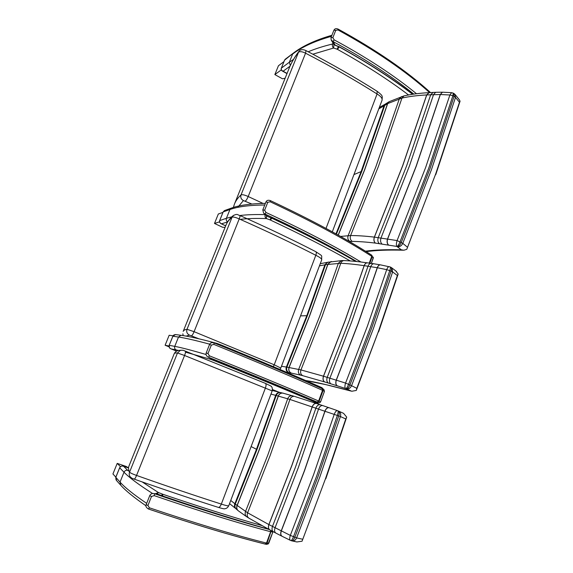 <?xml version="1.0" encoding="UTF-8"?>
<svg xmlns="http://www.w3.org/2000/svg" width="573" height="573" viewBox="0 0 573 573"><rect width="100%" height="100%" fill="white"/><g stroke="black" fill="none" stroke-linecap="round" stroke-linejoin="round"><path stroke-width="0.86" d="M454.962 94.33L455.506 97.396L459.446 102.295L460.069 101.17L459.037 99.401M453.895 93.492L454.095 96.336L455.506 97.403L431.39 169.859L402.79 243.346L397.089 240.567L374.348 237.107C365.366 236.069 357.452 235.546 350.597 235.546L340.548 236.434M401.308 242.322L429.936 168.82L454.095 96.336L452.906 95.734L453.214 93.127L451.631 92.676L449.884 94.989L452.906 95.734M453.107 93.077L454.06 93.585M336.423 234.121L361.821 171.248L384.741 105.396L387.692 103.577L401.96 98.076C409.201 96.465 417.445 95.419 426.677 94.939L440.365 94.516L449.884 94.989M378.796 108.849L384.017 105.847L361.14 171.578L335.979 233.87M349.329 241.484L352.209 241.412C358.899 241.469 366.605 242.028 375.344 243.095L396.845 246.426L401.329 249.807L403.858 250.229L406.758 249.341L435.595 174.213L459.446 102.295M397.075 246.505C397.956 245.982 398.951 244.385 400.069 241.713L428.733 168.211L452.899 95.748M397.089 240.567L425.718 167.28L449.884 95.003M388.422 244.85C387.112 243.482 386.868 241.469 387.699 238.819L416.256 166.177L440.365 94.516L442.456 92.21L440.257 94.516L416.148 166.17L387.592 238.805C386.761 241.455 386.997 243.468 388.308 244.836M396.845 246.426C396.165 245.187 396.237 243.239 397.082 240.581M397.497 246.705C398.93 246.347 400.198 244.893 401.301 242.329M397.633 246.791C399.897 246.884 401.616 245.738 402.79 243.353L407.331 247.135M401.58 96.529L399.352 98.764L375.867 166.786L348.148 235.61C347.36 238.139 347.961 240.08 349.938 241.448M352.209 241.412C350.347 240.037 349.809 238.082 350.597 235.546L378.409 166.406L401.96 98.076L403.972 95.892L389.11 101.708L387.692 103.577L364.629 169.952L338.271 235.152M429.084 92.654L426.677 94.939L402.712 165.561L374.348 237.107C373.524 239.715 373.861 241.713 375.344 243.095M375.415 243.102C373.925 241.72 373.596 239.729 374.413 237.115L402.783 165.561L426.749 94.939L428.812 92.668C419.594 93.155 411.314 94.237 403.972 95.892L404.316 95.82M433.124 92.418L430.703 94.717L406.687 165.654L378.259 237.537C377.442 240.166 377.793 242.171 379.312 243.568M381.876 243.89C380.486 242.515 380.207 240.51 381.038 237.881L409.509 165.755L433.553 94.595L435.666 92.303L429.156 92.647M389.239 101.636L387.556 103.656L364.5 170.009L338.177 235.102M245.308 201.037C246.211 200.464 247.171 198.96 248.188 196.525C244.628 194.927 242.243 194.383 241.032 194.899C240.316 197.384 241.111 199.275 243.41 200.571L251.862 204.045M234.672 203.537L288.821 69.075C290.998 63.424 294.178 57.844 298.347 52.336C299.772 51.219 302.172 51.506 305.559 53.196L248.188 196.525L263.021 203.408M377.077 91.25L377.07 93.986L326.016 228.419M382.019 100.332L382.041 100.268C382.492 98.348 380.837 96.257 377.07 93.986C355.196 80.184 331.359 66.583 305.559 53.196L305.989 50.61M239.471 205.865L239.987 205.757M223.141 212.024L224.967 210.406M221.013 223.671L221.465 223.821C219.882 223.09 219.301 221.973 219.724 220.476L223.191 211.895L229.945 209.51L231.599 208.035M239.908 215.512C246.863 214.667 255.3 214.374 265.22 214.639L265.22 214.639C264.712 216.35 265.106 217.661 266.409 218.585L266.438 215.777M231.779 216.859L226.399 218.306C225.948 219.781 226.371 220.949 227.667 221.801M355.862 261.431C331.903 247.622 303.905 233.204 271.874 218.177L271.595 218.055M262.814 209.883L263.559 213.084L264.998 214.051L265.972 212.461L264.647 210.219L267.784 202.29L270.191 201.775C311.203 220.985 345.053 239.163 371.748 256.332L372.199 256.64L371.856 255.272M373.36 257.205L371.354 263.394L373.317 258.051L372.199 256.64L369.793 263.193M271.874 218.177L267.784 216.58M270.298 200.636L270.191 201.775M356.635 261.51C331.359 246.411 300.818 230.597 264.998 214.051L267.641 216.53L263.995 213.493M222.961 212.375L218.327 214.001L214.495 223.463L222.625 227.266L225.074 227.366M219.538 221.844L214.495 223.463M284.502 60.351L285.411 59.119M282.288 71.009L283.098 71.21C281.551 70.543 280.978 69.512 281.357 68.115L284.595 60.115L293.383 53.096M282.303 71.016L282.31 71.023C281.307 70.4 280.963 69.469 281.279 68.216L289.322 62.249L290.31 65.558M332.97 43.011L332.576 44.014C332.096 45.618 332.447 46.957 333.629 48.032L333.937 44.529M338.951 46.778L335.262 45.339L333.515 43.928L332.576 44.014C323.401 46.198 315.286 48.784 308.217 51.771M332.877 37.617L331.001 37.567L331.187 39.988L333.092 41.607L334.123 39.831L332.877 37.617L335.771 30.297L338.02 29.968C375.48 50.46 406.028 71.338 429.65 92.625M430.545 92.575C406.851 71.016 376.067 49.865 338.185 29.13L338.02 29.968M283.95 61.612L278.442 65.752L274.854 74.583L282.489 78.802L285.139 78.229M281.286 69.885L274.854 74.583M391.065 267.426L391.932 267.985L392.641 271.953L397.368 275.52L398.163 274.03L395.75 270.893M390.707 267.211L390.944 267.326C391.645 267.935 391.688 269.195 391.065 271.101L392.641 271.953L373.424 328.494L351.571 385.686L345.569 383.072L323.459 376.21L300.947 369.922L286.894 367.107L307.379 315.651L325.493 264.669L340.77 263.286C347.482 263.566 355.274 264.354 364.149 265.65L377.363 267.734L386.703 269.639L391.065 271.108L371.82 327.663L349.931 384.884C348.785 387.549 347.56 388.852 346.257 388.788L346.407 388.852C348.628 389.268 350.347 388.215 351.564 385.693L356.786 388.322L378.373 331.595L397.368 275.52M390.077 266.925L390.199 266.975C390.585 267.405 390.457 268.594 389.798 270.549L370.53 327.104L348.628 384.311M389.375 266.689L389.16 266.631C388.279 266.681 387.463 267.684 386.703 269.632L367.451 326.03L345.569 383.072C344.695 385.858 344.695 387.67 345.583 388.515L345.813 388.601C346.536 388.508 347.467 387.083 348.62 384.325M319.44 265.851L324.884 264.812L306.806 315.694L286.357 367.035L281.472 366.29M358.168 323.602L377.363 267.734C378.094 265.843 379.097 264.884 380.365 264.855L380.257 264.833C378.989 264.862 377.994 265.822 377.256 267.713L358.061 323.573L336.251 380.071C335.398 382.843 335.714 384.755 337.203 385.808L337.311 385.837C335.821 384.784 335.499 382.871 336.358 380.1L358.168 323.602M346.407 388.852L351.743 391.266L356.291 390.442L356.786 388.322M319.763 316.045L298.683 369.363C297.888 372.006 298.54 373.933 300.639 375.136L302.737 375.673C300.739 374.491 300.137 372.572 300.947 369.922L322.105 316.339L340.77 263.286C341.408 261.646 342.461 260.744 343.929 260.586L341.444 260.572L338.371 263.251L319.763 316.045M345.089 320.629L323.459 376.21C322.613 378.946 323.022 380.866 324.669 381.955L324.741 381.976C323.086 380.88 322.678 378.968 323.523 376.232L345.154 320.644L364.213 265.657C364.929 263.824 365.968 262.885 367.329 262.842L367.264 262.835C365.903 262.878 364.865 263.816 364.149 265.65L345.089 320.629M348.907 321.453L327.219 377.32C326.381 380.071 326.803 381.998 328.494 383.108L330.965 383.867C329.403 382.793 329.045 380.88 329.89 378.123L351.621 322.062L370.76 266.617C371.483 264.747 372.507 263.802 373.818 263.766L371.154 263.379C369.771 263.43 368.726 264.375 368.009 266.209L348.907 321.453M286.837 372.393L291.313 373.109C289.079 371.891 288.348 369.993 289.129 367.415L309.764 315.522L328 264.103L331.244 261.46M331.122 261.481L327.885 264.124L309.649 315.522L289.021 367.4C288.248 369.979 288.978 371.877 291.213 373.095M315.709 251.633L315.866 251.719C316.468 252.278 316.454 253.467 315.816 255.286L274.231 364.786L194.089 331.681L239.22 218.922C266.968 231.213 292.495 243.332 315.816 255.286C319.863 257.27 321.833 258.788 321.718 259.834L321.704 259.863M239.786 215.462L239.879 215.505C240.173 215.914 239.958 217.052 239.22 218.922C235.632 217.346 233.254 216.759 232.072 217.181L233.591 215.305M183.181 335.613L182.851 333.83M191.389 335.778C192.141 335.592 193.037 334.224 194.089 331.681L186.999 329.296C186.239 331.917 187.056 333.851 189.462 335.112L198.946 338.815M273.307 366.634L274.231 364.786L280.799 368.067L279.953 369.456M346.694 417.115L343.585 413.355L338.958 411.264C340.57 412.424 341.057 414.193 340.419 416.571L345.77 418.942L346.694 417.115M338.442 411.02L338.464 411.034C339.402 411.779 339.481 413.405 338.707 415.919L340.419 416.571L319.877 476.872L296.599 537.897L290.325 535.397L268.916 524.596L247.593 512.778L235.274 504.097L256.962 449.54L276.2 395.485L289.917 399.445L338.707 415.919L318.13 476.249L294.816 537.309M337.877 410.798L337.884 410.798C338.364 411.307 338.199 412.846 337.368 415.425L316.776 475.748L293.448 536.794C292.352 539.487 291.492 540.733 290.869 540.54L290.432 540.368C289.48 539.802 289.444 538.147 290.325 535.397L313.639 474.516L334.217 414.379M337.382 410.619L328.988 407.704L337.397 410.619C336.279 410.626 335.219 411.872 334.217 414.365M270.957 394.095L275.685 395.356L256.482 449.289L234.837 503.724L230.747 500.458M292.474 541.005L296.907 541.958L302.05 541.213L325.485 478.713L345.77 418.942M290.253 540.282L282.224 536.349C280.741 535.504 280.433 533.714 281.3 530.978L304.514 470.727L325.02 411.17C326.03 408.714 327.348 407.561 328.988 407.704L328.881 407.668C327.24 407.525 325.922 408.678 324.912 411.135L304.413 470.684L281.2 530.927C280.347 533.57 280.612 535.347 282.002 536.249M290.977 540.583L291.435 540.74C292.595 541.062 293.727 539.916 294.816 537.316M291.678 540.819L291.865 540.876C293.899 541.32 295.475 540.325 296.599 537.904L302.501 539.2M292.896 395.9L292.223 395.707C290.139 395.52 288.627 396.53 287.696 398.751L267.885 454.84L245.523 511.496C244.714 514.002 245.251 515.858 247.135 517.047L248.582 517.956M269.618 529.781L249.126 518.286C247.285 517.161 246.77 515.328 247.593 512.778L270.041 455.822L289.917 399.445C290.876 397.175 292.373 396.151 294.4 396.358L282.725 393.085C280.655 393.014 279.201 393.995 278.356 396.036L258.975 450.579L237.115 505.637C236.348 507.972 236.871 509.791 238.705 511.095L246.505 516.638M316.59 403.528L316.353 403.456C314.584 403.277 313.202 404.388 312.199 406.794L291.865 465.348L268.859 524.56C268.021 527.131 268.35 528.908 269.833 529.91M273.264 531.715L270.055 530.011C268.443 529.087 268.064 527.275 268.916 524.596L291.929 465.376L312.264 406.816C313.266 404.409 314.649 403.299 316.425 403.478L294.966 396.53M320.529 404.846L320.142 404.717C318.337 404.531 316.933 405.648 315.931 408.062L295.539 466.923L272.469 526.451C271.609 529.151 272.003 530.97 273.643 531.923L275.713 533.012M281.794 536.135L276.057 533.191C274.517 532.303 274.173 530.505 275.04 527.797L298.161 468.041L318.588 408.964C319.598 406.529 320.944 405.39 322.642 405.555L316.797 403.6M283.198 393.171L282.611 393.064C280.548 392.992 279.094 393.98 278.256 396.015L258.881 450.528L237.029 505.565C236.305 507.657 236.692 509.383 238.21 510.744M265.299 383.323L265.471 383.387C266.244 384.068 266.244 385.565 265.464 387.878L221.328 504.09C195.092 495.695 166.829 486.14 136.553 475.432L184.563 355.489L272.168 390.901C272.59 388.594 272.189 386.997 270.979 386.102L265.299 383.323L185.358 351.149C185.745 351.679 185.48 353.126 184.563 355.489L177.48 352.968L180.488 350.268L182.973 350.289M134.089 479.078L134.089 479.078C134.698 479.164 135.514 477.946 136.553 475.432C132.642 474.05 130.307 472.961 129.548 472.188C128.925 473.907 129.154 475.461 130.221 476.851C132.821 479.15 132.478 478.262 134.089 479.078M134.182 479.114C164.207 489.686 192.242 499.112 218.284 507.37L218.284 507.37C219.294 507.585 220.311 506.496 221.328 504.09C225.834 505.579 228.319 506.109 228.777 505.68L228.777 505.68C227.782 507.542 226.514 508.552 224.974 508.695C224.738 509.089 222.553 508.666 218.435 507.42M172.881 336.265L175.481 334.553L181.82 335.42M170.783 348.785L170.969 348.864C169.357 348.076 168.777 346.887 169.228 345.297L172.896 336.229L178.511 337.046L180.961 335.305C188.338 336.229 200.228 338.901 216.623 343.32L215.405 343.456M209.467 357.724L210.9 359.414L210.556 358.254M206.051 354.494C191.626 350.275 181.19 347.567 174.758 346.357C174.278 347.99 174.765 349.186 176.219 349.945L178.654 350.475M210.936 359.429L215.04 360.99C254.29 376.733 287.961 390.593 316.052 402.561L317.478 403.148L319.29 402.833M217.074 343.442L216.623 343.32M173.06 335.821L169.164 335.262L165.11 345.254L169.078 346.844M169.014 346.013L165.11 345.254M119.7 467.718L119.671 467.79C120.488 466.25 121.784 465.742 123.56 466.264L123.066 466.107M120.223 484.651L116.677 480.69L115.782 477.395L119.671 467.79L124.012 472.209C124.842 470.605 126.081 469.996 127.736 470.369L123.56 466.264L128.409 467.912M146.674 503.359C133.767 494.628 124.885 487.537 120.029 482.079L120.774 485.267C125.594 490.681 133.996 497.514 145.965 505.78M261.696 525.505C233.096 517.355 200.092 506.919 162.668 494.213L158.435 492.544L155.226 493.768M120.459 466.651L117.214 463.392L126.167 466.436L128.424 467.819M117.214 463.392L112.931 473.957L115.839 477.159M323.201 389.21L323.931 389.676L324.44 391.359L320.543 401.981C319.612 402.941 318.817 403.127 318.158 402.54C289.737 390.406 255.673 376.375 215.978 360.438L215.921 360.417M317.528 402.246L319.132 401.236L318.631 401.014L317.148 402.081L318.38 402.626M207.992 353.548L206.201 352.947C205.707 354.486 206.259 355.819 207.856 356.943L208.465 357.237L209.381 355.812L207.992 353.548L211.337 345.096L213.879 344.423C257.134 361.964 293.355 377.27 322.549 390.342L323.05 390.571L322.248 388.745L322.549 390.342L318.631 401.014C289.236 388.279 252.815 373.216 209.381 355.812M321.611 387.541L323.938 389.683L324.44 391.366L323.05 390.571L319.132 401.236L320.551 401.988L324.44 391.366M215.978 360.438L211.1 358.512M214.109 342.933L213.879 344.423M162.546 495.96L162.703 496.017C203.143 509.726 238.418 520.785 268.536 529.208M270.7 530.354L270.649 531.73L272.884 531.98L268.751 543.268L266.889 544.35L265.75 544.207M148.529 509.025L149.381 507.793L147.927 505.508L151.494 496.483L154.187 495.624C199.877 511.245 238.697 523.278 270.649 531.73L266.481 543.075L265.013 544.013C232.996 536.027 194.204 524.374 148.622 509.053M268.895 529.402C237.365 520.943 199.246 509.06 154.56 493.747L154.187 495.624M157.238 494.076L153.442 493.496M148.557 509.053C146.187 507.649 145.392 506.167 146.179 504.612L149.746 495.595C150.663 493.905 152.103 493.231 154.058 493.589L157.768 494.155L162.711 496.003L158.27 494.327M442.7 92.21L451.631 92.676M442.585 92.21L435.924 92.296M389.396 101.55L385.944 103.677L384.017 105.847L385.35 104.05L379.305 107.495M386.188 103.512L385.615 103.892M435.595 174.213L406.809 249.234M401.329 249.807C386.918 249.441 374.95 249.9 365.424 251.182M353.949 174.572L361.14 171.578M237.738 207.376L243.41 200.571M288.821 69.075C291.12 63.137 294.436 57.293 298.791 51.549L241.032 194.899C237.816 197.857 235.596 201.001 234.35 204.339L233.397 207.44M219.674 220.598L226.399 218.306L229.945 209.51C237.745 206.66 249.348 205.148 264.747 204.984M225.705 225.812L221.465 223.821L227.588 221.923M240.223 219.366C247.328 218.499 256.059 218.241 266.409 218.585M266.445 218.592L269.998 219.867L271.043 217.862M269.998 219.867L270.435 220.061L271.752 218.17M270.435 220.061C300.66 234.221 327.283 247.844 350.304 260.944M371.447 254.999L371.748 256.332L369.256 263.114M360.904 261.99C335.055 246.297 303.411 229.787 265.972 212.461M264.647 210.219L262.814 209.876L265.951 201.961L267.784 202.29M284.509 60.222L281.271 68.38M287.073 73.423L283.098 71.21L290.017 66.203M293.534 59.363L289.322 62.249L292.624 54.07C301.928 46.922 314.892 40.998 331.502 36.307M312.844 54.199L333.629 48.032M333.665 48.032L337.11 49.192L338.414 46.528M337.11 49.192L337.518 49.4L339.209 46.914M337.518 49.4C364.543 64.362 388.222 79.547 408.542 94.96M412.839 94.237C391.911 78.186 367.379 62.357 339.237 46.742L335.176 45.145L333.092 41.607C364.772 58.69 391.674 76.188 413.806 94.101M416.492 93.736C394.066 75.357 366.605 57.386 334.123 39.831M331.001 37.567L333.894 30.254L335.771 30.297M380.701 264.912L390.184 266.968M380.587 264.891L374.169 263.824M371.54 263.43L367.708 262.9M367.644 262.885L367.264 262.835C358.462 261.582 350.69 260.83 343.929 260.586L344.452 260.608M342.017 260.565L327.742 262.269L324.884 264.812L327.312 262.355L320.264 263.68M328.451 262.076L327.949 262.212M378.373 331.595L356.327 390.349M350.647 390.951C329.711 385.307 314.699 381.826 305.602 380.501M288.548 372.679C286.321 371.469 285.583 369.592 286.357 367.035L286.894 367.107C286.12 369.664 286.872 371.555 289.136 372.765M291.313 373.109L300.639 375.136M302.737 375.673L324.669 381.955M324.741 381.976L328.494 383.108M330.965 383.867L337.203 385.808M337.311 385.837L345.583 388.515M345.813 388.601L346.257 388.788M300.531 315.866L306.806 315.694M239.879 215.505C237.637 215.176 237.802 213.142 233.061 215.727C229.601 218.65 227.202 221.88 225.862 225.425C226.944 222.467 229.021 219.717 232.072 217.181L186.999 329.296C184.757 329.683 183.489 330.385 183.181 331.402M186.161 336.115L189.462 335.112M329.103 407.74L322.986 405.67M283.721 393.336L280.405 392.555C278.399 392.562 276.995 393.536 276.2 395.485L275.685 395.356C276.501 393.365 277.926 392.39 279.961 392.433L272.304 390.464M281.594 392.82L280.777 392.598M325.485 478.713L302.093 541.113M236.105 508.924C234.529 507.578 234.106 505.844 234.837 503.724L235.274 504.097C234.522 506.346 235.023 508.136 236.778 509.476L237.731 510.299M251.117 446.575L256.482 449.289M174.192 353.734C174.321 353.14 175.417 352.882 177.48 352.968L129.548 472.188C128.409 469.674 128.216 467.625 128.968 466.035L174.192 353.734M185.251 351.099L183.94 350.597M169.214 345.326L174.758 346.357L178.511 337.046C184.993 337.963 195.379 340.341 209.689 344.187M279.08 392.211L272.447 389.554M176.627 351.134L170.969 348.864L176.219 349.945M185.523 352.151L210.9 359.414M214.581 360.804L215.061 360.08M215.04 360.99L215.813 360.374M316.052 402.561L317.521 402.267M316.754 402.977L313.646 402.554M216.537 343.313L221.393 345.075L221.529 345.942M321.575 387.534C293.77 375.165 260.378 361.011 221.4 345.089C260.464 361.047 293.949 375.236 321.84 387.649L324.196 389.962M216.293 343.814L217.081 343.442L220.877 344.874L220.755 345.626M115.818 477.316L120.029 482.079L124.012 472.209C129.176 477.553 138.702 484.651 152.59 493.518M259.712 542.695L264.805 543.985M162.668 494.213L162.653 495.982M162.188 494.041L161.794 495.681M158.463 492.558L156.816 494.012M158.435 492.544L142.154 481.907M128.316 470.927L127.736 470.369M322.076 388.666L322.227 388.73C293.161 375.666 257.141 360.403 214.152 342.948C257.091 360.388 293.061 375.623 322.076 388.666M211.602 358.755L208.465 357.237C251.64 374.506 287.868 389.454 317.148 402.081M206.201 352.947L209.539 344.502L211.337 345.096M265.428 544.106L267.032 543.204L271.251 530.648M268.758 543.254L266.481 543.075C234.307 535.003 195.278 523.242 149.381 507.793M272.891 531.973L268.092 544.064M149.746 495.595L151.494 496.483M146.179 504.612L147.927 505.508M455.306 94.746L459.46 99.924M454.074 93.6L455.256 94.667M460.04 101.285L435.745 174.686M366.19 251.662C375.723 250.279 388.028 249.799 403.12 250.2M377.184 91.315C382.879 95.992 382.435 95.283 382.041 100.268L332.297 231.843M377.206 91.329C355.425 77.548 331.71 63.983 306.054 50.646C304.564 49.887 300.796 48.526 298.791 51.549M224.437 210.599L223.133 211.938L219.66 220.519C219.273 221.844 219.724 222.897 221.028 223.678M224.501 210.57L231.184 208.185C239.12 205.249 250.53 203.637 265.392 203.358M225.683 225.862L221.164 223.742M271.867 218.22C303.862 233.232 331.817 247.629 355.726 261.417M373.317 258.051L371.562 255.064C344.939 237.91 311.225 219.76 270.406 200.629C268.164 199.87 266.674 200.306 265.951 201.961M271.695 218.141L266.782 216.1M285.225 59.255L284.523 60.201M285.254 59.234L293.247 53.203C302.644 45.976 315.53 40.003 331.91 35.275M286.987 73.623L282.432 71.088M339.187 46.9C367.264 62.478 391.724 78.272 412.574 94.28M333.894 30.262C334.718 28.607 336.143 28.235 338.185 29.13M333.679 44.207L335.234 45.331M333.515 43.928L331.387 40.318M391.932 267.985L396.502 271.466M390.944 267.326L391.86 267.92M390.922 267.312L390.199 266.975M398.135 274.138L378.617 331.882M305.81 380.594L325.901 384.641L350.841 391.022M280.799 368.067L321.718 259.834C321.324 254.376 323.523 257.012 315.845 251.705M315.866 251.719C292.724 239.786 267.39 227.71 239.872 215.498M225.862 225.425L183.281 331.165M338.951 411.264L343.585 413.355M346.658 417.23L325.808 478.792M235.51 508.38L229.551 503.617M265.471 383.387L185.351 351.142C183.568 350.805 184.613 350.01 180.488 350.268C177.494 350.275 175.402 351.392 174.235 353.62M272.168 390.893L228.777 505.68M175.402 334.56C173.82 334.876 172.967 335.427 172.853 336.229L169.185 345.297C169.279 347.345 169.651 348.42 170.303 348.527L170.826 348.807M313.718 402.583L318.144 403.127M220.877 344.874L221.393 345.075M128.409 467.897L122.815 466.042C121.447 465.935 120.387 466.501 119.65 467.74L115.76 477.345L116.061 480.002M265.414 544.135L264.568 543.97M322.642 388.924L322.227 388.73M318.337 402.611C318.638 403.084 319.376 402.876 320.551 401.981M209.539 344.502C210.27 342.812 211.809 342.289 214.152 342.948M162.711 496.003C203.121 509.705 238.375 520.764 268.472 529.173M265.134 544.071C233.068 536.07 194.218 524.402 148.586 509.06"/></g></svg>
